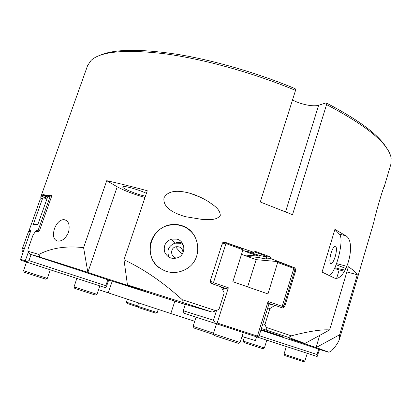 <?xml version="1.0" encoding="UTF-8"?>
<svg xmlns="http://www.w3.org/2000/svg" width="412" height="412" viewBox="0 0 412 412"><rect width="100%" height="100%" fill="white"/><g stroke="black" fill="none" stroke-linecap="round" stroke-linejoin="round"><path stroke-width="0.62" d="M68.531 232.286C65.812 238.244 62.351 241.195 58.149 241.138C53.653 240.222 52.412 236.081 54.42 228.717C56.861 222.712 60.049 219.678 63.978 219.611C68.598 220.549 70.117 224.772 68.531 232.286M182.48 253.715L181.738 254.101L175.594 246.829C180.168 246.191 182.634 248.168 182.995 252.762M177.011 258.046C170.774 258.128 169.569 248.426 175.594 246.829M159.351 267.888C142.67 256.31 150.38 227.373 170.506 225.045C174.245 224.452 177.912 224.71 181.512 225.817C187.367 227.733 191.863 231.348 194.989 236.658M177.124 239.161C185.493 241.36 186.229 254.271 178.123 257.603C172 259.612 167.514 257.768 164.666 252.077C163.255 245.866 165.511 241.535 171.438 239.084L177.124 239.161M181.295 225.472C200.263 230.529 204.007 259.272 186.317 268.974C179.972 272.631 173.261 273.434 166.19 271.379C155.061 266.919 149.664 258.685 150.009 246.68C150.967 236.097 159.732 226.446 170.285 224.741C174.111 224.133 177.783 224.375 181.295 225.472M169.131 257.32C166.412 250.805 168.297 246.088 174.791 243.178L180.235 243.25L183.268 244.862M135.502 288.065L146.203 291.737L127.612 285.866L116.72 282.132L135.502 288.065M261.069 329.518L282.292 336.522L260.992 329.775M220.286 215.45C216.65 220.492 209.203 219.544 203.543 219.648L185.204 216.645C176.176 213.843 162.549 208.683 163.981 197.873C168.832 188.866 181.687 190.998 190.339 193.372C196.37 195.175 202.313 197.868 208.158 201.447C213.112 205.022 220.116 208.76 220.286 215.45M40.958 198.651L40.747 197.008L87.617 65.534L91.011 60.482C100.513 51.438 124.924 49.183 164.239 53.704C202.967 58.828 253.133 72.713 295.538 90.383L295.136 88.657C257.361 72.924 213.231 60.157 176.908 54.255C139.859 48.724 114.284 49.054 100.193 55.244M292.515 99.951C300.302 104.329 313.537 107.043 318.656 105.24L326.067 102.856L326.567 104.602C367.144 126.015 388.665 143.819 391.142 158.002L390.921 164.079L384.226 186.739M386.796 148.366C379.261 135.213 359.017 120.046 326.067 102.856M24.39 248.652L22.572 248.05L21.924 249.991L23.103 252.273M110.828 280.763L29.824 254.111L39.887 257.088L38.939 254.42L27.892 251.243L29.824 254.111M27.892 251.243L28.062 249.085L33.053 235.036L35.628 231.235L38.491 231.786L39.588 230.277L51.346 197.127L51.402 195.504M261.378 328.519L288.642 337.449L291.294 335.842L266.188 327.38L266.353 329.986M266.188 327.38L264.988 324.46L262.815 323.853M326.567 104.602L292.525 214.683L260.286 201.988L295.538 90.383M22.572 248.05L27.3 234.783L29.113 235.396M30.406 231.765L28.701 231.189L27.3 234.783M40.747 197.008L41.87 195.056L44.213 194.32L43.796 195.484L51.299 195.468M38.939 254.42C51.371 247.947 66.255 245.691 83.595 247.643L106.718 180.693C118.888 183.366 132.407 186.718 147.285 190.751L123.997 259.797C143.577 268.928 163.013 282.241 182.305 299.74L182.042 302.274L212.134 312.095L216.032 310.761L182.305 299.74M244.234 250.857L249.687 253.133L259.215 256.151L258.808 257.454C263.618 258.721 266.24 259.127 266.682 258.669L266.147 258.056L270.303 258.391L270.72 257.042L254.338 251.016L253.91 252.376L224.741 242.168C223.598 241.895 222.789 242.292 222.31 243.368L210.223 281.092L210.887 283.235L211.495 283.564L221.146 286.783L224.19 292.922L219.035 309.175L216.032 310.761M270.303 258.391L294.951 267.918L295.801 270.246L284.641 306.765L282.678 308.052L275.041 305.323L268.938 304.005M267.697 308.027L269.896 308.531L275.041 305.323M269.896 308.531L264.988 324.46M291.294 335.842C308.907 331.284 321.695 329.317 329.662 329.93L348.382 266.724C353.254 269.999 356.226 272.672 357.292 274.737L339.637 334.755L339.529 338.937C338.499 342.284 335.79 346.312 331.413 351.009L328.951 352.239L321.793 350.174L260.878 330.136M333.303 277.492L322.066 272.09L334.904 229.386L345.828 235.757C357.606 242.246 344.952 284.939 333.303 277.492M339.529 338.937L373.823 222.248C375.121 214.992 383.948 184.978 384.334 186.482M328.951 352.239L316.138 347.537L339.637 334.755M182.042 302.274L127.447 284.919L123.997 259.797M335.203 256.681C333.483 261.888 331.918 264.133 330.506 263.402C329.482 261.697 329.677 258.236 331.088 253.025C332.829 247.813 334.389 245.578 335.775 246.319C336.8 248.039 336.609 251.495 335.203 256.681M334.904 229.386L339.4 234.181C344.535 238.543 336.542 271.663 329.446 275.577M127.447 284.919L130.542 286.088C131.243 286.628 99.138 276.277 87.874 272.342L39.887 257.088M146.415 193.341C139.189 189.86 125.387 185.869 123.209 186.61L122.75 186.904C121.803 188.32 136.712 194.402 145.446 196.21M83.595 247.643L87.833 272.327M145.009 197.502C133.498 194.196 124.239 190.632 117.219 186.816L106.718 180.693M357.292 274.737L346.837 271.941M344.54 271.328L334.456 268.562M316.138 347.537L289.471 338.685L304.968 343.438L288.642 337.449M334.868 267.692C339.22 268.954 342.686 269.736 345.261 270.04M347.429 269.942L347.507 269.669M346.013 268.531L336.12 264.72M329.662 329.93L304.968 343.438M336.547 263.598L346.961 266.348M212.134 312.095L180.626 303.005M253.91 252.376L249.924 252.108C246.196 251.124 243.77 250.676 242.642 250.759M242.462 251.325L242.879 251.634L242.374 251.598M259.215 256.151L243.065 254.894M247.576 256.537L258.808 257.454M242.879 251.634L243.162 250.748M47.184 198.239L41.463 196.2M47.586 197.106L41.87 195.056M270.72 257.042L266.564 256.722C264.401 255.388 260.24 253.761 254.08 251.835M51.515 195.674L47.674 196.854L43.796 195.484M266.147 258.056L266.564 256.722M266.554 256.753C262.908 256.434 257.371 254.966 249.93 252.35L248.003 251.619M194.727 321.278L170.815 313.558L174.868 301.11L185.24 304.525M170.815 313.558L98.571 289.657M256.594 336.841L317.147 356.514L256.594 336.841L255.435 340.59L242.132 336.522M174.868 301.11L112.234 281.154L108.217 293.025M108.65 280.16L112.234 281.154M51.351 195.612L47.674 196.854L37.878 224.427L33.212 224.689L42.606 198.296L43.641 197.817L46.916 198.986M28.397 252L25.281 260.781L20.6 259.303L30.9 230.38L29.139 230.38L40.345 198.939L42.606 198.296M50.254 196.122L38.1 230.37L36.081 230.37L35.762 231.261M43.641 197.817L40.345 198.939M21.012 260.291L105.081 287.607L21.012 260.291L20.6 259.303M107.82 279.774L105.817 285.676L106.286 287.133L108.686 280.057M105.817 285.676L28.933 260.616L31.091 254.528M25.281 260.781L25.915 261.883L28.933 260.616M105.081 287.607L106.286 287.133M67.537 275.407L59.75 272.878L67.537 275.407M29.139 230.38L29.659 231.513M38.764 231.647L38.1 230.37M36.719 231.441L36.081 230.37M38.589 231.189L39.336 230.864M51.449 196.787L50.867 195.849M182.753 303.618L185.266 304.447M182.145 242.807L176.63 242.539L176.521 242.853M241.509 254.328L256.171 259.663L277.534 261.568L277.673 262.495L267.949 293.936L232.852 281.705L242.951 249.775L242.859 248.848L225.9 242.627L222.887 242.508M256.171 259.663L247.648 286.86M277.673 262.495L293.797 268.403L282.184 306.353L268.083 301.491L257.402 336.089L217.201 323.003L228.356 287.792L213.468 282.663L225.972 243.559L242.951 249.775M225.972 243.559L225.513 242.936L225.9 242.627M277.534 261.568L293.638 267.476L294.111 268.083L293.797 268.403M184.365 313.367L257.546 337.145L184.365 313.367L183.582 312.198L183.237 310.71L185.297 304.355M216.527 310.499L213.431 320.242L215.703 323.544L217.201 323.003M213.431 320.242L183.237 310.71M257.402 336.089L257.546 337.145L259.313 335.208L269.088 303.52L268.279 303.139L268.083 301.491M213.468 282.663L212.34 283.085L212.489 283.894M221.234 286.958L226.106 288.632L228.356 287.792M226.106 288.632L221.496 287.483M210.444 280.397L212.34 283.085M225.513 242.936L222.006 244.316M281.236 307.532L282.266 307.167L282.184 306.353M268.279 303.139L273.928 305.081M223.701 287.911L222.923 290.362M282.266 307.167L284.059 305.215L294.379 271.462L294.111 268.083M318.636 349.139L317.034 354.521L317.147 356.514L319.532 349.433M317.034 354.521L258.963 335.595M273.542 342.346L280.227 344.52L273.542 342.346M127.071 303.392L138.025 307.053M137.634 305.889L126.396 302.145L127.334 299.344M138.252 307.512L155.834 313.213M158.218 309.458L157.199 312.574L137.618 306.234L138.576 303.036M24.318 272.26L45.614 279.12M50.305 269.808L47.303 278.383L23.577 270.756L26.486 262.068M74.773 288.395L95.357 295.049M99.848 285.907L96.985 294.317L74.052 286.927L76.817 278.424M194.062 328.05L214.034 334.688M213.565 333.174L193.089 326.371L196.045 317.163M214.461 335.553L238.352 343.345M243.374 332.536L240.016 342.465L213.385 333.741L216.532 323.817M243.956 342.506L262.918 348.696M266.796 340.152L264.386 348.011L243.152 341.084L244.352 337.222M284.821 355.582L303.546 361.705M307.29 353.311L304.87 361.015L284.022 354.181L286.35 346.507M345.828 235.757L339.4 234.181M87.874 272.342L117.219 186.816M316.066 347.517L319.676 335.394M336.728 278.095L339.169 269.891M224.741 242.168L223.634 242.122M41.221 198.532L40.963 198.44M284.641 306.765L282.962 306.404M295.801 270.246L294.271 270.081M294.951 267.918L293.9 267.815M318.656 105.24L285.552 211.809M66.239 220.399L63.984 219.611M170.285 224.741L170.506 225.045M171.438 239.084L174.791 243.178M200.495 197.276L190.339 193.372M334.971 246.118L335.775 246.319M295.157 268.027L293.972 267.908M127.087 303.423L126.474 302.187M155.798 313.233L157.101 312.559M138.267 307.543L137.618 306.234M45.557 279.145L47.143 278.352M24.349 272.317L23.577 270.756M95.306 295.074L96.835 294.292M74.799 288.452L74.052 286.927M194.098 328.117L193.269 326.459M238.265 343.392L240.016 342.465M214.508 335.641L213.612 333.854M262.877 348.722L264.262 347.991M243.976 342.552L243.26 341.141M303.51 361.726L304.87 361.015M284.841 355.618L284.126 354.232"/></g></svg>
